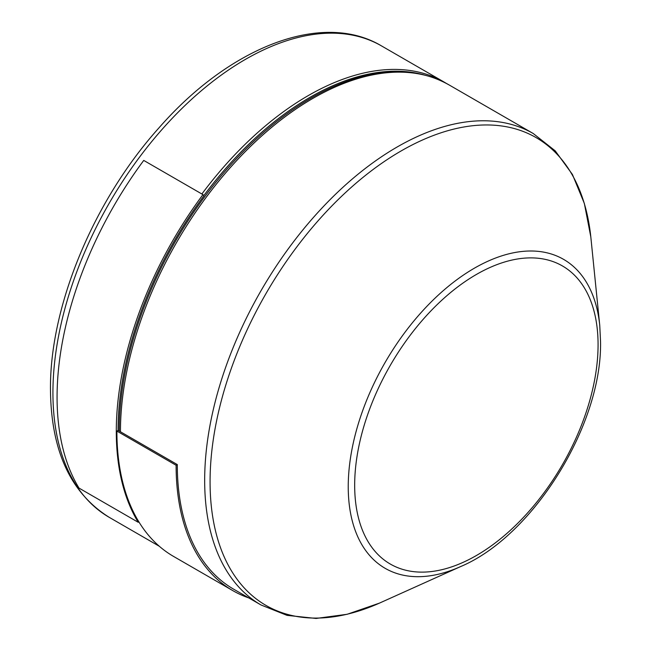 <?xml version="1.0" encoding="UTF-8"?>
<svg xmlns="http://www.w3.org/2000/svg" width="651" height="651" viewBox="0 0 651 651"><rect width="100%" height="100%" fill="white"/><g stroke="black" fill="none" stroke-linecap="round" stroke-linejoin="round"><path stroke-width="0.98" d="M177.292 464.578A272.208 157.16 120 0 0 233.668 589.188L261.035 604.991A272.208 157.16 -60 0 1 204.666 480.381A272.208 157.16 -60 0 1 323.482 206.448A272.208 157.16 -60 0 1 533.242 133.52L449.019 84.89A272.208 157.16 120 0 0 312.919 98.374A272.208 157.16 120 0 0 120.443 431.759L177.292 464.578L176.112 465.262L116.887 431.068L118.067 430.384L120.443 431.759M116.887 431.068A273.876 158.128 120 0 0 138.744 521.663L138.224 522.281L78.999 488.087A274.714 158.608 120 0 1 143.741 160.423L202.957 194.616A274.714 158.608 120 0 0 138.224 522.281M118.067 430.042A271.369 156.671 120 0 0 118.075 430.384A272.208 157.16 120 0 1 203.942 195.756L202.957 194.616M138.744 521.663A273.876 158.128 120 0 0 173.605 556.45L232.83 590.644A273.876 158.128 120 0 0 248.796 597.919M176.112 465.262A273.876 158.128 120 0 0 232.83 590.644M423.614 74.784A271.369 156.671 -60 0 0 309.957 97.349A271.369 156.671 120 0 0 203.82 195.609M449.019 84.89A272.208 157.16 120 0 1 449.019 84.899C422.019 69.747 390.421 67.728 354.209 78.82A271.369 156.671 120 0 0 311.137 98.032A271.369 156.671 -60 0 0 119.255 431.076M354.673 485.264A172.116 99.367 -60 0 1 476.377 274.47A172.116 99.367 -60 0 1 598.074 344.737A172.116 99.367 -60 0 1 476.377 555.531A172.116 99.367 -60 0 1 354.673 485.264M348.236 486.671A178.382 102.988 -60 0 1 467.467 272.403A178.382 102.988 -60 0 1 599.758 325.524L590.905 237.794A270.1 155.947 -60 0 0 390.6 157.355A270.1 155.947 -60 0 0 210.07 481.789A270.1 155.947 -60 0 0 380.176 602.793L460.582 566.59A178.382 102.988 -60 0 1 348.236 486.671M159.324 546.27L109.303 517.382A272.208 157.16 -60 0 1 52.926 392.773A272.208 157.16 -60 0 1 171.742 118.84A272.208 157.16 -60 0 1 381.502 45.912L444.283 82.156A272.208 157.16 -60 0 1 444.283 82.156A272.208 157.16 -60 0 0 308.175 95.64A272.208 157.16 -60 0 0 201.875 193.99M460.582 566.59C533.307 536.05 602.427 424.46 600.531 341.319L599.758 325.524M379.403 603.143L347.162 614.284L316.093 618.45L287.058 615.366L261.035 604.991M590.823 236.948L584.346 203.454L572.424 174.468L555.238 150.869L533.242 133.52M446.627 83.564L444.275 82.156M109.303 517.382C70.568 493.206 50.957 450.533 50.469 389.355C49.736 306.003 93.777 200.329 159.088 127.726C229.925 46.693 322.391 10.571 381.502 45.912"/></g></svg>
